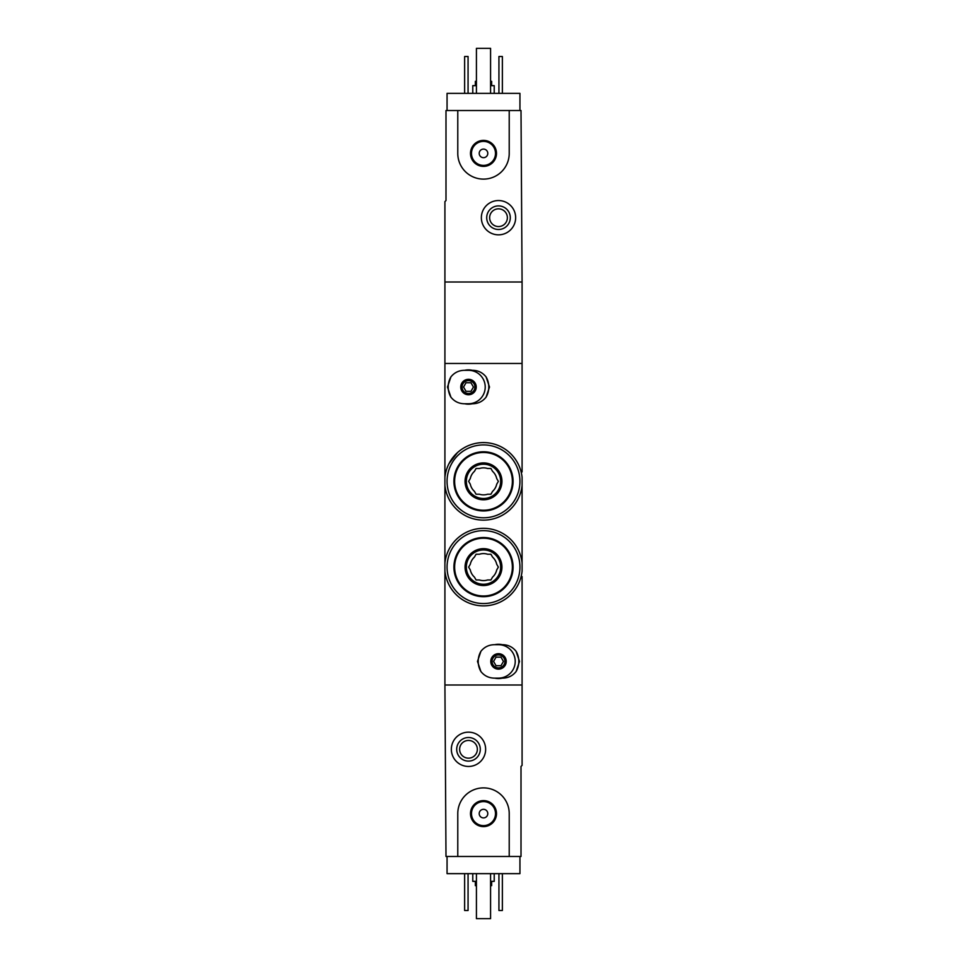 <?xml version="1.0" encoding="UTF-8"?>
<svg xmlns="http://www.w3.org/2000/svg" width="967" height="967" viewBox="0 0 967 967"><rect width="100%" height="100%" fill="white"/><g stroke="black" fill="none" stroke-linecap="round" stroke-linejoin="round"><path stroke-width="1.45" d="M522.083 490.789L522.083 485.434A38.801 38.801 0 0 1 444.917 485.434L444.917 477.287A38.801 38.801 0 0 1 522.083 477.287L522.083 571.171A38.801 38.801 0 0 1 444.917 571.171L444.917 563.024A38.801 38.801 0 0 1 522.083 563.024L522.083 557.669M457.512 452.544L448.954 463.701M522.083 576.537L522.083 765.381L521.008 766.456L521.008 856.484L509.222 856.484L509.222 813.61A25.722 25.722 0 0 0 483.5 787.887A25.722 25.722 0 0 0 457.778 813.61L457.778 856.484L445.992 856.484L444.917 684.999L522.083 684.999L444.917 684.999L444.917 571.171M444.917 477.287L444.917 201.62L445.992 200.544L445.992 110.516L457.778 110.516L457.778 153.39A25.722 25.722 0 0 0 483.5 179.113A25.722 25.722 0 0 0 509.222 153.39L509.222 110.516L521.008 110.516L522.083 282.001L444.917 282.001L522.083 282.001L522.083 363.459L444.917 363.459L522.083 363.459L522.083 471.92M444.917 485.434L444.917 563.024M522.083 533.663L522.083 514.795M519.944 856.484L519.944 873.636L447.056 873.636L447.056 856.484M475.353 881.348L475.353 885.639L476.429 885.639M490.571 885.639L491.647 885.639L491.647 881.348M472.778 873.636L472.778 881.348L476.429 881.348M490.571 881.348L494.222 881.348L494.222 873.636M502.369 873.636L502.369 910.503L498.936 910.503L498.936 873.636M468.064 873.636L468.064 910.503L464.631 910.503L464.631 873.636M451.347 749.304A17.152 17.152 0 0 1 477.069 734.461A17.152 17.152 0 0 1 477.069 764.16A17.152 17.152 0 0 1 451.347 749.304M456.702 749.304A11.785 11.785 0 0 1 474.386 739.09A11.785 11.785 0 0 1 474.386 759.518A11.785 11.785 0 0 1 456.702 749.304M459.627 749.304A8.86 8.86 0 0 1 472.923 741.629A8.86 8.86 0 0 1 472.923 756.98A8.86 8.86 0 0 1 459.627 749.304M490.571 873.636L490.571 918.65L476.429 918.65L476.429 873.636M457.778 856.484L509.222 856.484M470.506 813.61A12.994 12.994 0 0 1 490.003 802.356A12.994 12.994 0 0 1 490.003 824.863A12.994 12.994 0 0 1 470.506 813.61M479.209 813.61A4.291 4.291 0 0 1 485.639 809.899A4.291 4.291 0 0 1 485.639 817.333A4.291 4.291 0 0 1 479.209 813.61M471.497 813.61A12.003 12.003 0 0 1 489.507 803.214A12.003 12.003 0 0 1 489.507 824.005A12.003 12.003 0 0 1 471.497 813.61M447.056 110.516L447.056 93.364L519.944 93.364L519.944 110.516M491.647 85.652L491.647 81.361L490.571 81.361M476.429 81.361L475.353 81.361L475.353 85.652M494.222 93.364L494.222 85.652L490.571 85.652M476.429 85.652L472.778 85.652L472.778 93.364M464.631 93.364L464.631 56.497L468.064 56.497L468.064 93.364M498.936 93.364L498.936 56.497L502.369 56.497L502.369 93.364M515.653 217.696A17.152 17.152 0 0 1 489.931 232.539A17.152 17.152 0 0 1 489.931 202.84A17.152 17.152 0 0 1 515.653 217.696M510.298 217.696A11.785 11.785 0 0 1 492.614 227.91A11.785 11.785 0 0 1 492.614 207.482A11.785 11.785 0 0 1 510.298 217.696M507.373 217.696A8.86 8.86 0 0 1 494.077 225.371A8.86 8.86 0 0 1 494.077 210.02A8.86 8.86 0 0 1 507.373 217.696M476.429 93.364L476.429 48.35L490.571 48.35L490.571 93.364M509.222 110.516L457.778 110.516M496.494 153.39A12.994 12.994 0 0 1 476.997 164.644A12.994 12.994 0 0 1 476.997 142.137A12.994 12.994 0 0 1 496.494 153.39M487.791 153.39A4.291 4.291 0 0 1 481.361 157.101A4.291 4.291 0 0 1 481.361 149.667A4.291 4.291 0 0 1 487.791 153.39M495.503 153.39A12.003 12.003 0 0 1 477.493 163.786A12.003 12.003 0 0 1 477.493 142.995A12.003 12.003 0 0 1 495.503 153.39M494.222 678.133C488.758 678 484.322 675.8 480.913 671.545A20.295 20.295 0 0 1 480.913 651.299C484.322 647.044 488.758 644.844 494.222 644.699L502.792 644.699C508.243 644.844 512.679 647.032 516.1 651.299A20.295 20.295 0 0 1 516.1 671.545C512.679 675.8 508.243 678 502.792 678.133L494.222 678.133M498.501 669.14A7.712 7.712 0 0 1 491.816 657.56A7.712 7.712 0 0 1 505.185 657.56A7.712 7.712 0 0 1 498.501 669.14M480.913 651.299L477.493 661.416L480.913 671.545M516.1 671.545L519.509 661.416L516.1 651.299M498.501 667.846A6.431 6.431 0 0 1 492.94 658.201A6.431 6.431 0 0 1 504.073 658.201A6.431 6.431 0 0 1 498.501 667.846A6.431 6.431 0 0 1 492.94 658.201A6.431 6.431 0 0 1 504.073 658.201A6.431 6.431 0 0 1 498.501 667.846A6.431 6.431 0 0 1 492.94 658.201A6.431 6.431 0 0 1 504.073 658.201A6.431 6.431 0 0 1 498.501 667.846M496.035 665.707L500.979 665.707L503.456 661.416L500.979 657.137L496.035 657.137L493.557 661.416L496.035 665.707M498.501 644.699A16.717 16.717 0 0 1 515.23 661.416A16.717 16.717 0 0 1 498.501 678.133M502.32 678.133A17.152 17.152 0 0 1 494.693 678.133M494.693 644.699A17.152 17.152 0 0 1 502.32 644.699M464.208 403.759C458.757 403.614 454.321 401.414 450.9 397.159A20.295 20.295 0 0 1 450.9 376.912C454.321 372.658 458.757 370.458 464.208 370.313L472.778 370.313C478.242 370.458 482.678 372.658 486.087 376.912A20.295 20.295 0 0 1 486.087 397.159C482.678 401.414 478.242 403.614 472.778 403.759L464.208 403.759M468.499 394.754A7.712 7.712 0 0 1 461.815 383.174A7.712 7.712 0 0 1 475.184 383.174A7.712 7.712 0 0 1 468.499 394.754M450.9 376.912L447.491 387.042L450.9 397.159M486.087 397.159L489.507 387.042L486.087 376.912M468.499 393.472A6.431 6.431 0 0 1 462.927 383.826A6.431 6.431 0 0 1 474.06 383.826A6.431 6.431 0 0 1 468.499 393.472A6.431 6.431 0 0 1 462.927 383.826A6.431 6.431 0 0 1 474.06 383.826A6.431 6.431 0 0 1 468.499 393.472A6.431 6.431 0 0 1 462.927 383.826A6.431 6.431 0 0 1 474.06 383.826A6.431 6.431 0 0 1 468.499 393.472M466.021 391.321L470.965 391.321L473.443 387.042L470.965 382.751L466.021 382.751L463.544 387.042L466.021 391.321M468.499 370.313A16.717 16.717 0 0 1 485.216 387.042A16.717 16.717 0 0 1 468.499 403.759M472.307 403.759A17.152 17.152 0 0 1 464.68 403.759M464.68 370.313A17.152 17.152 0 0 1 472.307 370.313M479.378 579.958A13.502 13.502 0 0 0 487.622 579.958L490.922 579.958L492.578 577.094A13.502 13.502 0 0 0 496.7 569.962L498.356 567.097L496.7 564.232A13.502 13.502 0 0 0 492.578 557.101L490.922 554.236L487.622 554.236A13.502 13.502 0 0 0 479.378 554.236L476.078 554.236L474.422 557.101A13.502 13.502 0 0 0 470.3 564.232L468.644 567.097L470.3 569.962A13.502 13.502 0 0 0 474.422 577.094L476.078 579.958L479.378 579.958M483.5 596.687A29.578 29.578 0 0 0 509.113 552.314A29.578 29.578 0 0 0 457.887 552.314A29.578 29.578 0 0 0 483.5 596.687A29.578 29.578 0 0 0 509.113 552.314A29.578 29.578 0 0 0 457.887 552.314A29.578 29.578 0 0 0 483.5 596.687M483.5 585.531A18.433 18.433 0 0 0 499.468 557.886A18.433 18.433 0 0 0 467.532 557.886A18.433 18.433 0 0 0 483.5 585.531M483.5 603.541A36.444 36.444 0 0 0 515.06 548.881A36.444 36.444 0 0 0 451.94 548.881A36.444 36.444 0 0 0 483.5 603.541M483.5 584.249A17.152 17.152 0 0 0 498.356 558.527A17.152 17.152 0 0 0 468.644 558.527A17.152 17.152 0 0 0 483.5 584.249A17.152 17.152 0 0 0 498.356 558.527A17.152 17.152 0 0 0 468.644 558.527A17.152 17.152 0 0 0 483.5 584.249M479.378 494.222A13.502 13.502 0 0 0 487.622 494.222L490.922 494.222L492.578 491.357A13.502 13.502 0 0 0 496.7 484.225L498.356 481.361L496.7 478.496A13.502 13.502 0 0 0 492.578 471.364L490.922 468.499L487.622 468.499A13.502 13.502 0 0 0 479.378 468.499L476.078 468.499L474.422 471.364A13.502 13.502 0 0 0 470.3 478.496L468.644 481.361L470.3 484.225A13.502 13.502 0 0 0 474.422 491.357L476.078 494.222L479.378 494.222M483.5 510.939A29.578 29.578 0 0 0 509.113 466.565A29.578 29.578 0 0 0 457.887 466.565A29.578 29.578 0 0 0 483.5 510.939A29.578 29.578 0 0 0 509.113 466.565A29.578 29.578 0 0 0 457.887 466.565A29.578 29.578 0 0 0 483.5 510.939M483.5 499.794A18.433 18.433 0 0 0 499.468 472.138A18.433 18.433 0 0 0 467.532 472.138A18.433 18.433 0 0 0 483.5 499.794M483.5 517.792A36.444 36.444 0 0 0 515.06 463.133A36.444 36.444 0 0 0 451.94 463.133A36.444 36.444 0 0 0 483.5 517.792M483.5 498.501A17.152 17.152 0 0 0 498.356 472.778A17.152 17.152 0 0 0 468.644 472.778A17.152 17.152 0 0 0 483.5 498.501A17.152 17.152 0 0 0 498.356 472.778A17.152 17.152 0 0 0 468.644 472.778A17.152 17.152 0 0 0 483.5 498.501M483.5 595.974A28.877 28.877 0 0 0 508.509 552.665A28.877 28.877 0 0 0 458.491 552.665A28.877 28.877 0 0 0 483.5 595.974M483.5 510.225A28.877 28.877 0 0 0 508.509 466.916A28.877 28.877 0 0 0 458.491 466.916A28.877 28.877 0 0 0 483.5 510.225"/></g></svg>
